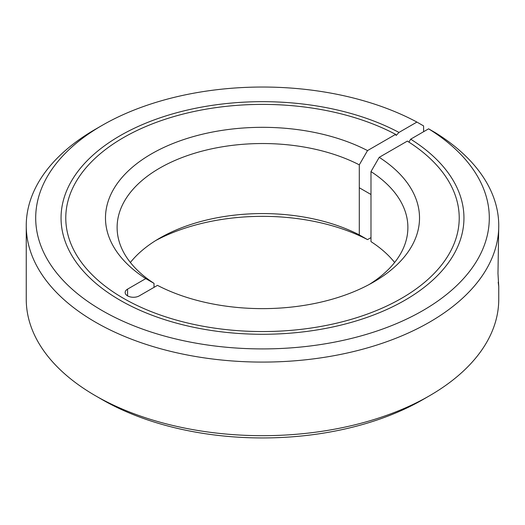 <?xml version="1.0" encoding="UTF-8"?>
<svg xmlns="http://www.w3.org/2000/svg" width="525" height="525" viewBox="0 0 525 525"><rect width="100%" height="100%" fill="white"/><g stroke="black" fill="none" stroke-linecap="round" stroke-linejoin="round"><path stroke-width="0.79" d="M395.633 134.361A196.724 113.577 0 0 0 183.415 113.978A196.724 113.577 0 0 0 65.776 217.973A196.724 113.577 0 0 0 123.395 298.285A196.724 113.577 0 0 0 337.785 322.908A196.724 113.577 0 0 0 459.224 217.973A196.724 113.577 0 0 0 407.328 141.107L379.221 157.336A157.014 90.654 180 0 1 373.531 282.076A157.014 90.654 180 0 1 157.474 285.364L139.263 295.877A8.269 4.771 180 0 1 127.575 295.877A8.269 4.771 180 0 1 125.147 292.497A8.269 4.771 180 0 1 127.575 289.124L145.779 278.611L154.015 283.349A145.386 83.934 180 0 1 117.114 227.469A145.386 83.934 180 0 1 159.698 168.118A145.386 83.934 180 0 1 359.29 164.837L367.526 150.59L395.633 134.361L396.145 135.45L398.98 132.425L416.916 122.069L423.603 125.928L423.603 131.709M130.371 262.487A145.386 83.934 180 0 1 159.698 238.153L159.698 238.153A145.386 83.934 180 0 1 359.29 234.878L359.29 164.837M155.741 240.529A157.014 90.654 180 0 1 367.526 239.617L359.29 234.878M498.192 282.214L498.75 286.493L498.75 299.289A236.25 136.395 180 0 1 429.555 395.732A236.25 136.395 180 0 1 429.555 395.738L422.874 399.597A226.8 130.942 180 0 1 102.126 399.591L95.445 395.732A236.25 136.395 180 0 1 26.25 299.289L26.25 225.691A236.25 136.395 180 0 1 95.445 129.242L102.126 125.39A226.8 130.942 180 0 1 416.916 122.069M422.874 399.591A226.8 130.942 180 0 1 422.874 399.597L429.555 395.738A236.25 136.395 180 0 1 95.445 395.732M408.916 142.118L410.675 139.178L428.61 128.822L435.297 132.674A236.25 136.395 180 0 1 498.75 225.691A236.25 136.395 180 0 1 429.555 322.14A236.25 136.395 180 0 1 172.088 351.704A236.25 136.395 180 0 1 26.25 225.691M428.61 128.822A226.8 130.942 180 0 1 422.874 310.564A226.8 130.942 180 0 1 102.132 310.564A226.8 130.942 180 0 1 102.126 125.383L95.445 129.242M145.779 278.611A157.014 90.654 180 0 1 151.476 153.871A157.014 90.654 180 0 1 367.526 150.59M410.675 139.178A201.449 116.307 180 0 1 463.949 217.973A201.449 116.307 180 0 1 339.59 325.428A201.449 116.307 180 0 1 120.054 300.215A201.449 116.307 180 0 1 61.051 217.973A201.449 116.307 180 0 1 181.604 111.457A201.449 116.307 180 0 1 398.98 132.425M379.221 157.336L370.985 171.59A145.386 83.934 180 0 1 407.886 227.469A145.386 83.934 180 0 1 369.259 284.445M370.985 171.59L370.985 241.625A145.386 83.934 180 0 1 394.629 262.487M498.75 286.493L497.976 273.505L498.75 225.691M370.985 237.622L367.526 239.617M154.015 283.349L154.015 287.359M127.575 289.124L127.575 295.877M359.29 187.753L370.985 194.499"/></g></svg>
